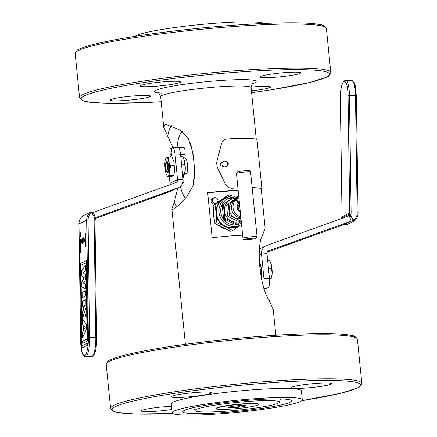 <?xml version="1.0" encoding="UTF-8"?>
<svg xmlns="http://www.w3.org/2000/svg" width="437" height="437" viewBox="0 0 437 437"><rect width="100%" height="100%" fill="white"/><g stroke="black" fill="none" stroke-linecap="round" stroke-linejoin="round"><path stroke-width="0.66" d="M275.818 335.261L273.245 309.5L269.318 300.7C259.813 287.322 255.776 246.517 262.719 234.593L265.133 228.19L261.184 188.615M172.921 147.509L163.755 127.478L164.951 124.731L166.126 124.447L180.492 130.242L188.374 138.704L192.946 152.852L194.694 170.026L193.116 185.435L187.091 196.355C180.792 203.331 176.22 207.597 173.374 209.143L172.549 209.399L171.867 208.788L174.281 202.386L177.722 188.003M224.979 200.659L225.186 202.735M226.967 220.581L227.18 222.712M227.617 227.076L227.666 227.562M238.132 190.128A45.437 4.195 174.3 0 0 207.668 192.69L212.158 237.712A45.437 4.195 -5.7 0 1 242.622 235.144M207.668 192.69L238.154 190.385M235.92 227.519A15.617 15.049 64.8 0 0 237.346 226.623M240.481 223.591A15.617 15.049 64.8 0 0 241.344 222.335M239.46 203.456A15.617 15.049 64.8 0 0 238.902 202.872M238.078 202.096A15.617 15.049 64.8 0 0 237.695 201.774M231.047 198.595A15.617 15.049 64.8 0 0 228.562 198.294M224.23 198.78A15.617 15.049 64.8 0 0 223.149 199.114M220.674 200.261A15.617 15.049 64.8 0 0 218.516 201.801M213.414 211.442A15.617 15.049 64.8 0 0 214.125 218.424M219.565 226.104A15.617 15.049 64.8 0 0 225.131 228.835M213.322 198.365A2.841 2.737 64.8 0 0 211.071 201.468A2.841 2.737 64.8 0 0 215.649 203.303M306.457 388.001A20.304 1.874 -5.7 0 1 291.162 387.706A20.304 1.874 -5.7 0 1 316.273 383.38A20.304 1.874 -5.7 0 1 331.574 383.675A20.304 1.874 -5.7 0 1 306.457 388.001M210.984 393.284A20.304 1.874 -5.7 0 1 189.002 396.867A20.304 1.874 -5.7 0 1 171.178 396.78A20.304 1.874 -5.7 0 1 171.779 396.244A20.304 1.874 -5.7 0 1 193.76 392.655A20.304 1.874 -5.7 0 1 211.584 392.748A20.304 1.874 -5.7 0 1 210.984 393.284M171.85 409.485A20.304 1.874 -5.7 0 1 156.419 411.228A20.304 1.874 -5.7 0 1 141.124 410.933A20.304 1.874 -5.7 0 1 166.24 406.607A20.304 1.874 -5.7 0 1 171.533 406.284M302.311 399.811L301.415 390.809A65.386 6.036 174.3 0 0 244.015 390.525A65.386 6.036 174.3 0 0 173.232 402.078A65.386 6.036 174.3 0 0 171.282 403.799L172.183 412.801A65.386 6.036 -5.7 0 1 174.128 411.08A65.386 6.036 -5.7 0 1 244.911 399.527A65.386 6.036 -5.7 0 1 302.311 399.811A65.386 6.036 -5.7 0 1 300.366 401.537A65.386 6.036 -5.7 0 1 229.578 413.091A65.386 6.036 -5.7 0 1 172.183 412.801M290.015 402.319A54.669 5.042 -5.7 0 1 229.775 412.069A54.669 5.042 -5.7 0 1 182.874 411.534A54.669 5.042 -5.7 0 1 184.48 410.299A54.669 5.042 -5.7 0 1 242.595 400.734A54.669 5.042 -5.7 0 1 291.583 400.685A54.669 5.042 -5.7 0 1 290.015 402.319M278.09 403.22A42.313 3.906 -5.7 0 1 233.107 410.622A42.313 3.906 -5.7 0 1 195.192 410.66A42.313 3.906 -5.7 0 1 196.404 409.398A42.313 3.906 -5.7 0 1 243.032 401.849A42.313 3.906 -5.7 0 1 279.336 402.264A42.313 3.906 -5.7 0 1 278.09 403.22M258.398 404.34A21.298 1.967 174.3 0 0 240.497 404.034A21.298 1.967 174.3 0 0 216.686 407.863A21.298 1.967 174.3 0 0 216.124 408.557M251.422 90.83A20.304 1.874 174.3 0 0 269.897 87.58A20.304 1.874 174.3 0 0 270.498 87.045A20.304 1.874 174.3 0 0 251.078 87.105M285.257 72.597A20.304 1.874 174.3 0 0 260.141 76.923A20.304 1.874 174.3 0 0 275.436 77.223A20.304 1.874 174.3 0 0 300.552 72.892A20.304 1.874 174.3 0 0 285.257 72.597M140.763 85.466A20.304 1.874 174.3 0 0 140.157 85.996A20.304 1.874 174.3 0 0 157.981 86.089A20.304 1.874 174.3 0 0 179.962 82.5A20.304 1.874 174.3 0 0 180.563 81.965A20.304 1.874 174.3 0 0 162.739 81.877A20.304 1.874 174.3 0 0 140.763 85.466M125.403 100.45A20.304 1.874 174.3 0 0 150.514 96.118A20.304 1.874 174.3 0 0 135.219 95.823A20.304 1.874 174.3 0 0 110.108 100.155A20.304 1.874 174.3 0 0 125.403 100.45M264.161 23.434A65.386 6.036 174.3 0 0 203.096 24.281A65.386 6.036 174.3 0 0 136.634 35.441A65.386 6.036 174.3 0 0 135.186 36.309M186.009 173.456A7.811 1.961 -94.3 0 0 186.381 173.429A7.811 1.961 -94.3 0 0 187.5 164.804A7.811 1.961 -94.3 0 0 184.84 157.954M184.485 154.436A3.551 0.89 -94.3 0 0 184.993 150.514A3.551 0.89 -94.3 0 0 183.786 147.406M182.693 182.803A4.261 1.071 -94.3 0 0 183.223 183.065A4.261 1.071 -94.3 0 0 183.387 182.928A4.261 1.071 -94.3 0 0 183.906 179.481A4.261 1.071 -94.3 0 0 183.141 175.297M218.719 220.062L217.375 217.167M221.428 215.228L222.81 218.2M168.72 169.053L168.294 169.086L167.366 166.699L167.808 164.208L168.267 164.175M168.403 171.692A4.791 1.202 85.7 0 1 167.83 171.681A4.791 1.202 85.7 0 1 167.71 171.55M168.169 171.637A5.681 1.426 85.7 0 1 168.114 171.506L167.901 171.249M168.032 163.28L167.502 163.318M165.405 165.874L165.77 169.365M168.114 171.506L168.409 171.484M167.349 163.001A5.681 1.426 85.7 0 1 167.475 162.438M167.032 162.597A4.791 1.202 85.7 0 1 167.131 162.449A4.791 1.202 85.7 0 1 167.693 162.351M167.781 171.462A4.616 1.158 -94.3 0 0 168.474 171.397M167.813 162.63A4.616 1.158 -94.3 0 0 167.12 162.673M165.383 166.393C165.437 163.629 165.896 162.329 166.759 162.493A4.616 1.158 85.7 0 1 167.808 164.208M168.294 169.086A4.616 1.158 85.7 0 1 167.453 171.692C166.934 172.254 166.322 171.293 165.628 168.819M263.407 287.311A8.521 2.136 -94.3 0 0 263.959 278.762L261.501 254.088L266.98 253.678L269.443 278.347A8.521 2.136 85.7 0 1 268.225 287.759L267.815 287.956A1.42 0.355 85.7 0 1 267.783 287.961A1.42 0.355 85.7 0 1 267.744 287.961M268.291 251.018L268.744 250.805A2.841 2.737 64.8 0 0 266.98 253.678M268.744 250.805L351.25 221.056A8.521 8.21 64.8 0 0 351.938 220.772A8.521 8.21 64.8 0 0 353.211 220.019M351.938 220.772L344.383 224.328A8.521 8.21 -115.2 0 1 343.701 224.613L267.236 252.182M283.504 245.616L293.402 242.142L283.504 245.616M259.278 248.97L266.089 245.763A8.521 8.21 64.8 0 1 266.778 245.474L349.218 215.752L351.179 221.084M266.089 245.763A8.521 8.21 64.8 0 0 261.501 254.088L259.179 255.181M350.469 216.053L349.496 216.512M349.185 214.196A1.42 1.366 64.8 0 0 349.753 213.048L348.049 95.49A15.901 3.846 -89.2 0 0 343.979 81.501A15.901 3.846 -89.2 0 0 340.363 99.112L342.067 216.67A1.42 1.366 -115.2 0 1 341.494 217.817A1.136 0.3 -125.4 0 0 341.483 217.828L349.185 214.196A1.136 0.3 -125.4 0 1 350.103 215.004L353.653 220.133A1.136 0.3 -125.4 0 1 354.036 221.188A1.136 0.3 -125.4 0 1 354.025 221.198L346.333 224.82A1.136 0.3 -125.4 0 1 345.416 224.017L345.323 223.886M350.103 215.004A2.556 2.464 64.8 0 0 351.13 212.939L349.753 213.048L342.067 216.67L341.483 217.828A1.136 0.3 -125.4 0 0 341.625 218.489M345.601 223.755L353.38 220.264L349.829 215.13L346.191 216.845M95.375 218.489L170.222 191.499L177.772 187.943L95.337 217.664L93.376 212.338L175.811 182.617A2.841 2.737 64.8 0 0 177.569 179.744L175.106 155.069A8.521 2.136 -94.3 0 0 172.407 147.548A8.521 2.136 -94.3 0 0 172.205 147.602L171.796 147.793A1.42 0.355 -94.3 0 0 171.594 149.361L172.025 153.726A1.42 0.355 85.7 0 1 171.823 155.293L171.206 155.583A11.22 2.813 -94.3 0 0 170.173 157.134M169.277 176.652A1.42 0.355 85.7 0 1 169.436 177.482L170.02 183.3L177.569 179.744L183.054 179.328L180.59 154.654A8.521 2.136 85.7 0 0 177.886 147.132L172.407 147.548M169.764 184.796A2.841 2.737 64.8 0 0 170.02 183.3M93.376 212.338L93.3 212.366A8.521 8.21 64.8 0 0 92.617 212.65A8.521 8.21 64.8 0 0 91.715 213.147M92.06 213.649L93.644 213.076M158.205 195.399L164.072 193.116L160.608 194.263L148.307 198.868L158.123 195.164M94.955 217.839L95.337 217.664M170.222 191.499A8.521 8.21 64.8 0 0 170.911 191.215L178.46 187.659A8.521 8.21 64.8 0 0 183.054 179.328M177.772 187.943A8.521 8.21 64.8 0 0 178.46 187.659M87.69 343.111L82.025 345.711L80.861 265.308L86.007 262.883L87.11 339.052L82.648 341.155L82.68 343.269L87.657 340.926L86.493 260.523L80.315 263.435L81.539 348.071L87.717 345.159L87.69 343.04L82.025 345.711M83.691 237.701L83.773 243.343L84.92 239.962L83.691 237.701M82.331 244.021L82.249 238.378L81.102 241.759L82.331 244.021M85.942 234.276L85.723 233.265L85.199 233.664L85.401 236.302L85.832 235.876L85.942 234.276M85.81 239.438L85.974 236.625L85.117 237.029L85.122 237.471L85.505 237.291L85.81 239.438M85.313 242.928L85.281 240.727L85.57 240.585L85.712 242.448L85.92 240.421L86.062 242.579L86.023 239.929L85.166 240.334L85.313 242.928M85.215 244.01L85.963 243.655L85.253 246.506L86.111 246.102L86.105 245.66L85.373 246.004L86.078 243.824L86.067 243.163L85.21 243.567L85.215 244.01M80.135 235.871L80.102 233.516L80.577 233.44L80.555 235.674L80.747 234.915L80.441 232.839L79.905 233.904L80.135 235.871M80.785 236.155L79.927 236.559L79.966 239.203L80.042 236.947L80.79 236.597L80.785 236.155M80.845 240.563L80.632 239.558L80.102 239.951L80.304 242.595L80.741 242.169L80.845 240.563M80.708 245.064L80.61 243.267L80.217 245.37L80.261 243.207L80.113 245.572L80.424 245.72L80.637 243.699L80.708 245.064M80.217 249.221L80.184 247.014L80.479 246.878L80.506 248.79L80.823 246.714L80.965 248.866L80.927 246.222L80.069 246.626L80.217 249.221M81.003 251.215L80.976 249.456L80.118 249.86L80.282 252.515L80.818 252.411L81.003 251.215M85.352 265.319L81.632 270.836L81.703 275.927L84.123 277.746L81.79 281.81L81.866 286.901L85.696 288.841L85.625 283.919L83.483 283.138L85.559 279.538L85.488 274.622L83.336 273.027L85.423 270.252L85.352 265.319M85.723 290.742L81.943 292.522L82.019 297.728L85.799 295.947L85.723 290.742M86.204 323.866L82.331 319.321L82.413 324.625L83.046 325.144L83.128 331.049L82.522 332.18L82.598 337.626L86.286 329.531L86.204 323.866M82.331 319.3L84.587 311.778L86.105 317.24L86.007 310.325L84.499 305.561L85.925 304.889L85.849 299.695L82.074 301.475L82.151 306.67L83.068 306.239L83.74 308.62L82.238 312.897L82.331 319.316M94.933 220.303L94.108 220.161L95.812 337.719L89.749 337.637L88.045 220.073L86.668 220.188A9.942 9.576 -115.2 0 1 90.667 212.158L82.975 215.78A9.942 9.576 64.8 0 0 78.982 223.81L80.681 341.373A15.901 3.846 -89.2 0 0 84.756 355.357A15.901 3.846 -89.2 0 0 88.372 337.752L86.668 220.188L78.982 223.875M96.637 337.867L94.971 220.275L95.517 219.15A1.136 0.3 54.6 0 1 95.506 219.155A1.136 0.3 54.6 0 0 95.135 218.096L91.584 212.961A1.136 0.3 54.6 0 0 90.667 212.158M82.817 343.209L82.79 341.155L87.253 339.057L86.013 262.948M81.675 348.005L80.452 263.435L86.493 260.589M82.73 337.337L82.659 332.186L83.27 331.055L83.183 325.15L82.549 324.625L82.473 319.485M84.068 329.34L85.401 327.094L84.019 326.018M85.832 234.325L85.395 235.865L85.237 234.085L85.636 233.675L85.832 234.325M85.636 238.635L85.887 237.111L85.636 238.635M80.736 240.618L80.299 242.153L80.146 240.377L80.545 239.968L80.736 240.618M80.872 249.948L80.845 251.81L80.446 252.22L80.233 250.248L80.872 249.948M83.931 329.591L83.877 325.898L85.264 327.094L83.931 329.591M83.904 242.956L83.833 237.963M82.331 243.764L81.238 241.765L82.254 238.771M85.455 236.28L85.264 235.707M85.264 234.008L85.712 233.265M85.466 235.833L85.903 235.538M85.821 239.421L85.685 238.935M85.259 237.406L85.974 236.69M85.308 240.711L86.023 239.995M85.352 243.944L86.073 243.229M85.537 245.927L86.105 245.731M85.39 246.441L85.384 246.004M85.384 245.976L86.078 243.737M80.135 235.68L80.075 235.379M80.075 233.609L80.523 232.866M80.069 236.936L80.785 236.22M80.359 242.568L80.168 241.994M80.173 240.295L80.621 239.552M80.37 242.12L80.812 241.825M80.359 245.884L80.217 245.375M80.599 243.759L80.752 243.267M80.211 247.003L80.932 246.288M80.506 252.635L80.315 252.062M80.261 250.232L80.976 249.522M80.517 252.187L80.96 251.892M85.69 288.77L82.003 286.907L81.927 281.816L84.265 277.746L81.845 275.933L81.768 270.842L85.357 265.521M82.156 297.663L82.085 292.522L85.723 290.807M82.287 306.605L82.211 301.475L85.854 299.766M86.1 316.721L84.658 312.018M82.462 318.863L82.38 312.897L83.877 308.626L83.085 306.293M216.714 408.142A21.298 1.967 -5.7 0 1 242.426 404.165A21.298 1.967 -5.7 0 1 257.835 405.033A21.298 1.967 -5.7 0 1 232.123 409.016A21.298 1.967 -5.7 0 1 216.714 408.142M245.67 405.957A8.696 0.803 -5.7 0 1 235.86 407.524A8.696 0.803 -5.7 0 1 228.649 407.377A8.696 0.803 -5.7 0 1 228.879 407.224A8.696 0.803 -5.7 0 1 237.897 405.722A8.696 0.803 -5.7 0 1 245.884 405.656A8.696 0.803 -5.7 0 1 245.67 405.957M231.184 406.618L231.55 407.202L233.877 406.11M236.952 405.815L236.958 405.875A7.276 0.672 -5.7 0 1 234.959 406.044M236.958 405.875L239.465 406.607L241.104 405.356M236.81 404.378L237.307 404.493A7.276 0.672 -5.7 0 1 240.394 404.258L240.372 404.045M241 404.274L240.973 403.996M240.672 404.301L240.394 404.258M232.249 405.17A7.276 0.672 -5.7 0 1 233.161 405.012M243.475 404.088L243.447 403.804M244.327 404.028L244.294 403.75M230.944 405.334L230.911 405.05M242.786 403.854L242.814 404.138M244.988 403.985L244.96 403.706M229.201 405.563L229.174 405.279M234.915 404.859L234.888 404.58M231.49 406.563L231.55 407.202M239.465 406.607L239.367 405.602M232.757 230.485L230.894 231.359L214.928 223.564L214.032 217.735L213.141 205.696L215.004 204.822L216.239 213.595L216.785 222.69L225.115 226.426L232.757 230.485L240.121 225.334M214.928 223.564L216.785 222.69M237.581 226.524L236.406 227.366M232.102 195.989L229.19 194.744L215.004 204.822M213.141 205.696L227.327 195.623L229.19 194.744M230.791 197.535L231.796 198.07M220.751 200.812A15.759 15.186 64.8 0 0 216.004 211.513M216.419 215.698A15.759 15.186 64.8 0 0 223.22 225.525M226.956 227.349A15.759 15.186 64.8 0 0 238.504 226.475M227.639 197.158A15.759 15.186 64.8 0 0 224.072 198.453M238.81 196.912A15.404 14.847 64.8 0 0 232.391 195.962A15.404 14.847 64.8 0 0 227.349 197.289A15.404 14.847 64.8 0 0 219.538 215.015A15.404 14.847 64.8 0 0 235.439 226.492A15.404 14.847 64.8 0 0 240.481 225.164A15.404 14.847 64.8 0 0 241.568 224.591M240.481 225.164L238.001 226.333A15.404 14.847 -115.2 0 1 232.959 227.661A15.404 14.847 -115.2 0 1 225.323 226.175A15.404 14.847 -115.2 0 1 216.566 213.518A15.404 14.847 -115.2 0 1 224.875 198.458L227.349 197.289M233.058 197.196A13.984 13.476 64.8 0 0 232.872 197.207A13.984 13.476 64.8 0 0 220.756 212.087A13.984 13.476 64.8 0 0 235.641 224.924A13.984 13.476 64.8 0 0 241.421 223.072M238.602 198.037A13.984 13.476 64.8 0 0 236.171 197.371M241.055 219.45L237.985 221.22L231.348 218.167L227.819 216.26L227.207 212.185L226.688 204.887L237.34 197.71L238.367 198.141M227.819 216.26L229.447 215.49L228.311 204.117M226.688 204.887L235.712 198.474L237.34 197.71M239.607 220.45L229.447 215.49M235.477 199.66L234.532 200.108A9.8 9.439 64.8 0 0 229.567 211.377A9.8 9.439 64.8 0 0 239.678 218.675A9.8 9.439 -115.2 0 0 240.962 218.489M235.849 198.409A11.93 11.493 64.8 0 0 234.795 198.442A11.93 11.493 64.8 0 0 224.46 211.131A11.93 11.493 64.8 0 0 237.154 222.078A11.93 11.493 64.8 0 0 241.208 220.975M227.027 210.361A9.232 8.893 64.8 0 0 227.136 211.503M237.149 197.797L234.314 196.584L223.351 204.369L224.733 218.178L237.073 224.197L241.24 221.297M223.351 204.369L234.314 196.584M222.198 204.909L223.575 218.719L224.733 218.178M223.575 218.719L235.914 224.744L237.073 224.197M240.787 216.741A9.942 9.576 -115.2 0 1 233.096 208.105A9.942 9.576 -115.2 0 1 238.422 198.119A9.942 9.576 -115.2 0 1 238.908 197.906M239.367 202.489A5.681 5.473 64.8 0 0 240.328 212.153M238.864 198.622L239.066 199.529M239.274 201.594L237.701 203.052L237.499 202.823L238.17 202.205L236.679 200.108L236.422 200.343L238.105 202.238L237.433 202.855L237.684 203.03M239.044 201.397L238.411 201.954M240.88 217.697A9.942 9.576 -115.2 0 1 231.692 209.673A9.942 9.576 -115.2 0 1 236.876 198.846L238.422 198.119M236.745 200.075L238.422 201.97L239.268 201.544M239.034 199.163L238.973 198.578M269.536 279.445L271.164 278.495L269.471 278.62M271.535 268.744L271.23 264.412A9.232 2.316 85.7 0 1 272.147 273.557A9.232 2.316 -94.3 0 1 271.415 278.041L272.147 273.557L271.535 268.744L268.509 268.974M269.334 260.206L270.17 261.594A9.232 2.316 -94.3 0 1 271.23 264.412L269.334 260.206L267.646 260.332M165.836 158.484L166.333 157.937A9.232 2.316 85.7 0 0 165.585 158.937A9.232 2.316 85.7 0 0 164.853 163.422A9.232 2.316 -94.3 0 0 165.77 172.566A9.232 2.316 85.7 0 0 166.83 175.384L167.666 176.772L171.146 176.51L173.227 175.843L173.718 175.297L174.702 170.359L173.789 161.215L171.894 157.009L168.414 157.271L168.72 161.597L170.616 165.809L174.095 165.547M170.616 165.809L169.632 170.741A9.232 2.316 -94.3 0 0 168.72 161.597A9.232 2.316 85.7 0 0 166.333 157.937L168.414 157.271M170.239 175.559L168.158 176.226A9.232 2.316 85.7 0 0 169.632 170.741L170.239 175.559L173.718 175.297M166.83 175.384A9.232 2.316 85.7 0 0 168.158 176.226L167.666 176.772M166.606 171.342A5.681 1.426 -94.3 0 0 167.808 172.708A5.681 1.426 -94.3 0 0 168.616 166.437A5.681 1.426 -94.3 0 0 166.683 161.455A5.681 1.426 -94.3 0 0 165.973 162.963M237.914 187.943A46.147 4.261 174.3 0 0 232.222 188.26C229.174 188.303 226.879 186.916 225.35 184.092L217.047 166.77L216.626 162.548L221.357 144.106C222.307 141.08 224.29 139.381 227.306 139.021A46.147 4.261 -5.7 0 1 257.049 140.042L261.96 189.287A46.147 4.261 174.3 0 0 252.154 187.653M261.331 190.095A46.147 4.261 174.3 0 0 261.96 189.287M222.613 162.029A46.147 4.261 174.3 0 0 221.974 162.083C219.396 163.717 219.538 165.12 222.395 166.306A46.147 4.261 -5.7 0 1 223.039 166.251M226.552 165.984C229.043 164.394 228.901 162.985 226.126 161.766M183.513 158.019L185.02 157.904A7.811 1.961 85.7 0 1 187.533 165.175A7.811 1.961 85.7 0 1 186.381 173.429A7.811 1.961 85.7 0 1 186.2 173.478L184.687 173.593M259.594 262.353L259.616 262.391A9.232 2.316 85.7 0 1 260.676 265.21L259.6 262.44M261.228 277.091L261.588 274.354A9.232 2.316 85.7 0 1 261.271 277.375M260.676 265.21A9.232 2.316 85.7 0 1 261.588 274.354L260.676 265.21M260.982 269.542L260.283 269.591M182.584 174.625L184.272 174.663L184.529 174.046A9.232 2.316 85.7 0 0 185.261 169.561L184.272 174.5L182.666 175.445M182.447 156.211L183.283 157.599A9.232 2.316 85.7 0 1 184.343 160.417L185.261 169.561A9.232 2.316 85.7 0 0 184.343 160.417L182.447 156.211L180.76 156.337M181.623 164.978L184.649 164.749M263.855 288.786L266.275 288.6A3.551 0.89 -94.3 0 0 266.646 288.196A3.551 0.89 -94.3 0 0 266.701 288.043A7.101 7.101 0 0 1 266.646 288.196M171.594 148.307L170.725 148.372A3.551 0.89 85.7 0 0 170.354 148.782A7.101 7.101 0 0 0 170.829 155.108A3.551 0.89 -94.3 0 0 171.26 155.452A3.551 0.89 -94.3 0 0 171.916 152.606M170.725 148.372A3.551 0.89 85.7 0 1 171.703 150.454M212.431 200.72A2.841 2.737 64.8 0 0 216.381 203.079A2.841 2.737 64.8 0 0 217.91 200.304A2.841 2.737 -115.2 0 0 213.961 197.945A2.841 2.737 -115.2 0 0 212.431 200.72M240.197 210.858A4.261 4.102 -115.2 0 1 239.52 204.068M221.93 164.203A2.912 2.808 -115.2 0 1 225.181 161.149A2.95 2.95 0 0 1 227.213 165.465A2.912 2.808 -115.2 0 1 221.93 164.203M227.551 163.782A2.912 2.808 -115.2 0 1 227.213 165.465M252.81 83.281L252.979 83.199C252.406 82.866 251.778 84.346 251.106 87.635A45.437 4.195 174.3 0 0 211.218 87.438A45.437 4.195 174.3 0 0 162.029 95.468A45.437 4.195 174.3 0 0 160.674 96.664L163.755 127.478M252.439 83.647A51.118 4.72 174.3 0 0 254.673 82.79A51.118 4.72 174.3 0 0 217.686 80.703A51.118 4.72 174.3 0 0 155.987 90.251A51.118 4.72 174.3 0 0 158.582 93.015M171.446 125.594A42.597 10.685 -94.3 0 0 167.682 136.278M174.281 202.386A42.597 10.685 -94.3 0 0 176.87 206.641M111.195 359.564A124.813 11.515 -5.7 0 1 244.343 337.686A124.813 11.515 -5.7 0 1 355.767 337.703M301.825 400.658A124.813 11.515 174.3 0 0 356.827 388.193A124.813 11.515 174.3 0 0 266.521 383.091A124.813 11.515 174.3 0 0 115.871 406.415A124.813 11.515 174.3 0 0 172.828 413.533L135.006 414.041L116.876 412.37L113.434 411.359L110.599 408.437L106.202 364.398A126.233 11.646 -5.7 0 1 109.96 361.077A126.233 11.646 -5.7 0 1 246.615 338.773A126.233 11.646 -5.7 0 1 357.422 339.325L361.814 383.358A126.233 11.646 174.3 0 0 251.007 382.807A126.233 11.646 174.3 0 0 114.357 405.11A126.233 11.646 174.3 0 0 110.599 408.437M251.608 92.682A124.813 11.515 174.3 0 0 325.805 77.415A124.813 11.515 174.3 0 0 235.505 72.307A124.813 11.515 174.3 0 0 84.849 95.632A124.813 11.515 174.3 0 0 161.182 101.712L144.423 102.646L103.984 103.263L85.86 101.586L82.413 100.576L79.578 97.653A126.233 11.646 174.3 0 1 83.336 94.332A126.233 11.646 174.3 0 1 219.986 72.029A126.233 11.646 174.3 0 1 330.798 72.58C329.684 75.426 328.176 76.994 326.27 77.289L309.964 82.424L271.317 89.809L251.608 92.693M80.173 48.786A124.813 11.515 -5.7 0 1 213.322 26.908A124.813 11.515 -5.7 0 1 324.746 26.919M79.578 97.653L75.186 53.62A126.233 11.646 -5.7 0 1 78.944 50.293A126.233 11.646 -5.7 0 1 215.594 27.99A126.233 11.646 -5.7 0 1 326.401 28.542L330.798 72.58M182.65 131.777A34.081 8.549 85.7 0 0 182.24 131.93A34.081 8.549 -94.3 0 0 177.111 147.193M180.295 186.457A34.081 8.549 -94.3 0 0 185.408 198.196M190.352 142.899A34.081 8.549 85.7 0 1 194.443 178.935M167.366 166.699A3.906 0.978 -94.3 0 0 166.038 163.274A3.906 0.978 -94.3 0 0 165.476 167.59A3.906 0.978 -94.3 0 0 166.808 171.014A3.906 0.978 -94.3 0 0 167.366 166.699M267.815 287.956L263.691 288.267M269.443 278.347L263.959 278.762M351.25 221.056L343.701 224.613M268.225 287.759L263.642 288.109M350.321 216.124L350.316 215.834M348.939 215.856L348.934 215.55M351.13 212.939L349.431 95.375A17.038 4.119 -89.2 0 0 345.547 80.277L351.61 80.364A17.038 4.119 90.8 0 1 355.489 95.463L357.193 213.021A8.806 8.483 -115.2 0 1 353.653 220.133M348.049 95.49L356.352 95.572L358.056 213.136L357.193 213.021M356.319 95.605L355.123 84.996L354.238 82.549L351.61 80.364M354.046 221.182A9.942 9.576 -115.2 0 0 358.018 213.169L358.056 213.136C358.018 216.517 356.679 219.205 354.036 221.188M345.547 80.277C341.996 81.566 340.259 87.853 340.33 99.144L342.062 216.736M345.656 223.837A8.806 8.483 64.8 0 0 345.978 223.58M175.106 155.069L180.59 154.654M93.3 212.366L91.956 212.999M79.944 233.549L79.976 235.614M79.987 236.532L80.026 239.176M80.042 240.235L80.069 242.224M80.091 243.638L80.118 245.605M80.135 246.594L80.173 249.237M80.184 249.827L80.217 252.291M80.381 263.402L81.511 341.516A17.038 4.119 -89.2 0 0 81.626 344.64M91.453 356.701L94.146 354.576C95.867 350.845 96.708 345.263 96.67 337.834L95.812 337.719A17.038 4.119 90.8 0 1 91.453 356.701L85.39 356.614A17.038 4.119 -89.2 0 0 89.749 337.637L88.372 337.752M88.045 220.073A8.806 8.483 -115.2 0 1 91.584 212.961M95.135 218.096A2.556 2.464 64.8 0 0 94.108 220.161M95.506 219.155A1.42 1.366 64.8 0 0 94.938 220.243M237.914 171.823A5.681 0.524 -5.7 0 1 244.769 170.763A5.681 0.524 -5.7 0 1 248.877 170.993M236.472 173.522A7.101 0.655 -5.7 0 1 236.685 173.336A7.101 0.655 -5.7 0 1 244.37 172.08A7.101 0.655 -5.7 0 1 250.603 172.112C250.352 170.829 249.308 170.332 247.473 170.627C242.229 170.911 238.892 171.353 237.449 171.943L236.472 173.522L242.934 238.236C243.185 239.525 244.239 240.017 246.102 239.722C251.341 239.432 254.667 238.99 256.082 238.4L257.06 236.827A7.101 0.655 174.3 0 0 250.827 236.794A7.101 0.655 174.3 0 0 243.141 238.05A7.101 0.655 174.3 0 0 242.934 238.236M244.654 239.356A5.681 0.524 174.3 0 0 248.762 239.585A5.681 0.524 174.3 0 0 255.618 238.526A5.681 0.524 174.3 0 0 251.51 238.291A5.681 0.524 174.3 0 0 244.654 239.356M171.867 208.788L185.392 344.285M160.674 96.664C159.243 93.409 158.336 92.081 157.959 92.682L161.291 93.147M251.106 87.635L256.268 139.376M195.192 410.66L193.52 407.617M279.336 402.264L280.374 398.948M301.814 400.669L340.986 393.207L357.291 388.072C359.198 387.777 360.705 386.204 361.814 383.358M106.202 364.398C107.311 361.557 108.818 359.984 110.73 359.689C114.21 358.061 119.667 356.346 127.101 354.538C137.6 351.993 151.065 349.442 167.502 346.885C205.243 340.986 255.437 335.971 293.648 334.283C321.949 333.032 341.117 333.404 351.146 335.392C353.915 335.485 356.002 336.796 357.422 339.325M75.186 53.62C76.289 50.774 77.797 49.206 79.709 48.906C83.188 47.278 88.645 45.563 96.08 43.755C106.579 41.209 120.049 38.658 136.481 36.107C174.221 30.208 224.416 25.193 262.632 23.5C290.927 22.254 310.095 22.62 320.124 24.609C322.894 24.707 324.986 26.018 326.401 28.542M192.946 152.852L192.843 152.234M194.694 170.026L194.722 170.665M223.963 201.719L224.137 203.495M225.782 219.948L225.967 221.821M226.453 226.672L226.497 227.114M167.83 171.681L168.267 172.08M167.131 162.449L167.508 161.985M267.783 287.961L263.691 288.273M92.617 212.65L91.677 213.092M82.964 215.785C80.321 217.773 78.982 220.461 78.944 223.842L80.648 341.401C81.424 355.838 83.533 356.188 85.39 356.614M257.06 236.827L250.603 172.112M165.585 158.937L165.842 158.314M183.868 147.378L178.788 147.766M184.403 154.458L180.601 154.747M212.59 198.589L213.961 197.945M215.009 203.729L216.381 203.079"/></g></svg>
